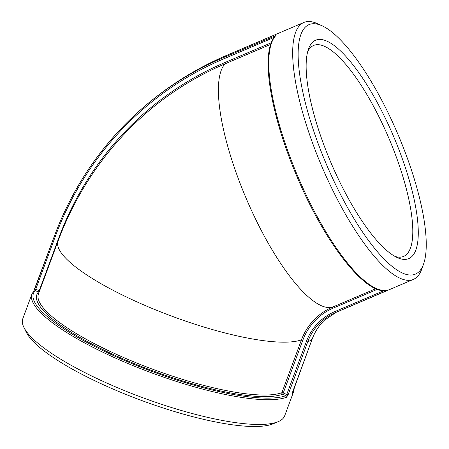 <?xml version="1.0" encoding="UTF-8"?>
<svg xmlns="http://www.w3.org/2000/svg" width="449" height="449" viewBox="0 0 449 449"><rect width="100%" height="100%" fill="white"/><g stroke="black" fill="none" stroke-linecap="round" stroke-linejoin="round"><path stroke-width="0.67" d="M33.894 290.89L31.963 293.977A139.656 32.362 20.3 0 0 134.745 366.311A139.656 32.362 20.3 0 0 286.535 397.258L288.123 394.744L307.722 341.88A54.935 52.595 58.2 0 1 335.482 312.571L388.037 290.093A139.656 39.944 -113.1 0 1 300.403 182.356A139.656 39.944 -113.1 0 1 275.798 35.611L275.422 35.875C259.651 52.185 270.584 114.68 296.991 176.665C325.149 243.571 366.799 297.255 387.897 290.138L388.037 290.093M54.497 235.815L33.658 291.278L35.19 290.615L38.513 292.007L39.22 290.711A1.212 0.281 -159.7 0 1 39.585 290.885M384.013 290.626L334.713 311.64A56.147 53.751 -121.8 0 0 306.347 341.588A1.212 0.281 20.3 0 0 307.722 341.88A139.656 32.362 -159.7 0 0 312.139 339.147A1.212 0.281 20.3 0 0 312.162 339.118C314.85 331.923 318.88 325.66 324.257 320.333A54.935 52.595 -121.8 0 0 312.139 339.147L292.159 393.784A139.656 32.362 20.3 0 0 293.854 391.085L284.677 415.819A139.656 32.362 -159.7 0 1 282.544 418.962A139.656 32.362 -159.7 0 1 278.228 421.65A139.656 32.362 -159.7 0 1 142.485 397.612A139.656 32.362 -159.7 0 1 23.881 327.338A139.656 32.362 -159.7 0 1 22.792 318.711L31.963 293.977M33.855 290.941L34.915 288.617L35.74 289.251L35.19 290.615A138.444 32.081 -159.7 0 0 129.29 362.478A138.444 32.081 -159.7 0 0 285.873 395.676L286.743 394.452L288.123 394.744M275.798 35.611L223.097 57.764A1.212 0.348 66.9 0 0 223.305 59.044L274.193 37.357M39.142 292.08A1.212 1.179 42.6 0 1 38.513 292.007A134.801 31.239 20.3 0 0 130.188 361.922A134.801 31.239 20.3 0 0 282.55 394.284A1.212 1.139 69.6 0 1 281.888 392.701A1.212 0.281 -159.7 0 1 283.257 392.993L282.55 394.284L285.873 395.676L286.535 397.258M322.101 25.801L317.336 23.629A139.656 39.944 66.9 0 0 303.872 22.45A139.656 39.944 66.9 0 0 300.235 24.886A139.656 39.944 66.9 0 0 324.896 173.488A139.656 39.944 66.9 0 0 413.394 279.396A139.656 39.944 66.9 0 0 417.284 276.719A139.656 39.944 66.9 0 0 421.864 268.861L423.603 263.922A135.609 38.782 -113.1 0 1 419.153 271.55A135.609 38.782 -113.1 0 1 321.714 152.896A135.609 38.782 -113.1 0 1 322.101 25.801A135.609 38.782 -113.1 0 1 397.881 134.195A135.609 38.782 -113.1 0 1 423.603 263.922M292.192 393.094L292.159 393.784M23.881 327.338L26.272 332.187A135.609 31.424 20.3 0 0 141.441 400.424A135.609 31.424 20.3 0 0 273.25 423.766L278.228 421.65M307.655 51.781A114.675 32.799 -113.1 0 1 312.397 46.095A114.675 32.799 -113.1 0 1 313.671 45.433A114.675 32.799 -113.1 0 1 387.818 135.766A114.675 32.799 -113.1 0 1 404.869 255.75A114.675 32.799 -113.1 0 1 403.6 256.413A114.675 32.799 -113.1 0 1 394.851 256.351M410.072 257.928A118.721 33.956 66.9 0 0 384.939 117.453A118.721 33.956 66.9 0 0 308.452 49.143A118.721 33.956 66.9 0 0 330.969 162.718A118.721 33.956 66.9 0 0 397.309 257.608A118.721 33.956 66.9 0 0 410.072 257.928M274.395 37.267L274.187 35.987M34.899 288.645L54.503 235.781C70.852 192.026 95.384 153.928 128.1 121.488C156.83 93.235 189.708 71.183 226.734 55.328A139.656 39.944 -113.1 0 0 223.097 57.764A333.669 319.43 -121.8 0 0 128.1 121.488A333.669 319.43 -121.8 0 0 54.52 235.753A1.212 0.281 20.3 0 0 54.503 235.781A1.212 0.281 20.3 0 0 55.339 236.387A332.456 318.268 58.2 0 1 223.305 59.044M271.286 42.756L224.854 62.551A328.623 314.597 -121.8 0 0 58.825 237.852L39.22 290.711L35.74 289.251L55.339 236.387M224.854 62.551A1.212 0.348 -113.1 0 1 225.067 63.825L270.702 44.372M375.819 288.69L332.406 307.195A61.193 58.583 -121.8 0 0 301.487 339.837A133.583 30.959 -159.7 0 1 156.258 310.141A133.583 30.959 -159.7 0 1 58.078 241.006C71.745 204.289 91.439 171.26 117.155 141.912A327.416 313.441 58.2 0 1 225.067 63.825A133.583 38.204 -113.1 0 0 248.662 204.121A133.583 38.204 -113.1 0 0 332.406 307.195A1.212 0.348 -113.1 0 1 333.164 308.132L377.351 289.302M58.825 237.852A1.212 0.281 -159.7 0 1 59.201 238.026M386.572 290.795L386.157 290.497M334.713 311.64A1.212 0.348 66.9 0 0 335.482 312.571A139.656 39.944 -113.1 0 0 336.256 312.274L413.394 279.396M306.347 341.588L286.743 394.452L283.257 392.993L302.862 340.129A59.981 57.421 58.2 0 1 333.164 308.132M58.078 241.006L38.479 293.871A133.583 30.959 -159.7 0 0 136.653 363.005A133.583 30.959 -159.7 0 0 281.888 392.701L301.487 339.837A1.212 0.281 -159.7 0 1 302.862 340.129M292.142 393.234L312.162 339.118A1.212 0.281 20.3 0 0 312.162 339.085M303.872 22.45L226.734 55.328M294.37 387.089L293.854 391.085M324.257 320.333L336.256 312.274"/></g></svg>
